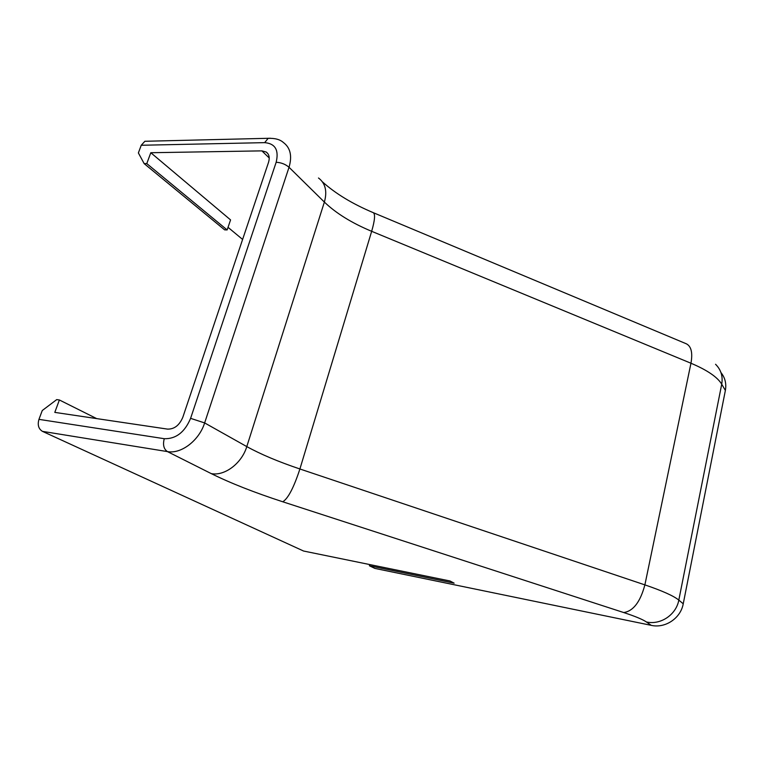 <?xml version="1.0" encoding="UTF-8"?>
<svg xmlns="http://www.w3.org/2000/svg" width="764" height="764" viewBox="0 0 764 764"><rect width="100%" height="100%" fill="white"/><g stroke="black" fill="none" stroke-linecap="round" stroke-linejoin="round"><path stroke-width="1.15" d="M228.035 227.338L242.608 239.438M144.157 163.62L146.783 163.591L150.804 152.724L230.566 219.908L227.147 229.935L224.645 229.868L144.157 163.62L138.38 152.934L141.235 145.265L144.883 141.283L147.519 141.225M720.949 372.546C725.093 377.712 726.564 383.681 725.37 390.452L721.722 384.187C717.425 377.072 707.168 370.091 690.962 363.234L371.667 231.311C351.879 223.078 336.112 213.337 324.375 202.078L289.031 167.278L204.637 422.922L246.791 446.596C260.686 454.265 278.392 461.733 299.908 468.981L371.667 231.311C374.857 220.261 375.391 214.044 373.271 212.669C352.395 203.864 335.453 193.588 322.446 181.861M683.236 603.799C680.714 618.248 665.263 628.581 651.253 625.353L646.42 621.972C642.677 619.423 635.113 616.281 623.72 612.547L282.776 501.786C288.095 498.529 293.806 487.594 299.908 468.981L644.883 584.88C662.302 590.811 673.609 595.882 678.814 600.103L683.236 603.799L725.37 390.452M651.253 625.353L374.866 568.406L369.384 565.761L454.141 583.152L450.006 580.984L303.556 551.025L42.478 431.373C38.544 428.938 37.369 424.937 38.954 419.36L42.259 410.526L56.727 399.601L59.382 399.973L54.798 412.388L167.526 429.11C174.316 429.263 179.416 425.309 182.825 417.259L268.527 162.35C269.931 157.642 269.148 154.194 266.168 152.007L261.89 150.871L150.804 152.724M227.147 229.935L146.783 163.591M96.656 418.596L59.382 399.973M369.384 565.761L369.719 564.558M623.72 612.547C633.26 611.162 640.308 601.936 644.883 584.88L690.962 363.234C692.814 352.806 691.277 346.331 686.359 343.81L373.271 212.669M282.776 501.786C254.374 492.541 230.527 483.154 211.236 473.604C224.597 476.306 241.806 463.328 246.791 446.596L324.375 202.078C327.384 191.258 325.416 183.226 318.483 177.993M38.954 419.36L164.27 438.708C175.959 439.023 184.735 432.243 190.599 418.347L276.157 162.274C279.07 150.107 275.25 143.565 264.678 142.639L141.235 145.265M646.42 621.972C660.583 625.229 676.236 614.743 678.814 600.103L721.722 384.187C723.059 376.346 721.006 369.709 715.562 364.275M211.236 473.604L167.421 451.591L42.478 431.373M264.678 142.639L268.135 138.36C274.935 138.093 280.006 139.468 283.358 142.476C290.416 147.748 292.306 156.018 289.031 167.278C285.43 164.212 281.142 162.541 276.157 162.274M190.599 418.347L204.637 422.922C199.184 440.475 181.163 454.255 167.421 451.591C163.735 449.051 162.684 444.763 164.27 438.708M261.89 150.871L269.224 157.995M144.883 141.283L270.418 138.246M267.925 153.717L266.168 152.007"/></g></svg>
